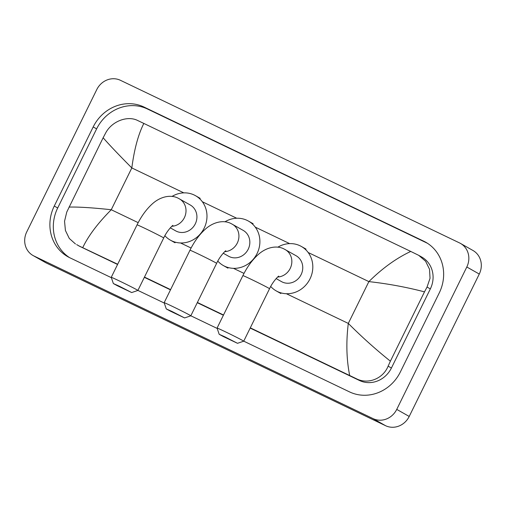 <?xml version="1.0" encoding="UTF-8"?>
<svg xmlns="http://www.w3.org/2000/svg" width="506" height="506" viewBox="0 0 506 506"><rect width="100%" height="100%" fill="white"/><g stroke="black" fill="none" stroke-linecap="round" stroke-linejoin="round"><path stroke-width="0.76" d="M96.791 89.549A18.564 17.128 119.5 0 1 120.434 80.302L459.556 242.931A18.564 17.128 119.5 0 1 460.504 243.43A18.564 17.128 119.5 0 1 466.81 266.997L396.742 409.392A18.564 17.128 119.5 0 1 373.099 418.633L33.978 256.004A18.564 17.128 119.5 0 1 33.023 255.511A18.564 17.128 119.5 0 1 26.723 231.944L96.791 89.549M460.504 243.43L472.977 250.489A18.564 17.128 119.5 0 1 479.277 274.056L409.209 416.451A18.564 17.128 119.5 0 1 385.566 425.698L46.444 263.069A18.564 17.128 119.5 0 1 45.496 262.57L33.023 255.511M243.74 341.164L349.501 391.878A39.917 36.824 -60.5 0 0 400.341 372.005L439.265 292.898A39.917 36.824 -60.5 0 0 425.717 242.229A39.917 36.824 -60.5 0 0 423.667 241.16L144.027 107.057A39.917 36.824 -60.5 0 0 93.193 126.936L54.268 206.043A39.917 36.824 -60.5 0 0 67.81 256.706A39.917 36.824 -60.5 0 0 69.866 257.775L111.358 277.68M137.91 290.412L164.273 303.056M190.825 315.788L217.188 328.432M427.406 243.253A39.917 36.824 -60.5 0 0 427.096 243.101L147.455 108.999A39.917 36.824 -60.5 0 0 96.621 128.878L57.697 207.985A39.917 36.824 -60.5 0 0 69.556 257.63M117.683 264.24L78.563 245.726A25.066 23.124 -60.5 0 0 79.847 246.397L117.563 264.48M144.349 277.326L170.478 289.856M197.264 302.702L223.393 315.232M250.179 328.078L359.488 380.499A25.066 23.124 -60.5 0 0 391.41 368.02L430.334 288.913A25.066 23.124 -60.5 0 0 421.827 257.099L418.747 255.353L425.609 261.248L429.537 269.274L430.037 278.294L427.045 287.047L424.496 291.861C406.242 287.111 387.704 283.695 368.874 281.608C382.34 268.288 396.299 258.224 410.745 251.431L143.837 123.432C138.252 134.482 134.248 149.314 131.826 167.935C118.689 154.709 109.125 144.653 103.142 137.752L105.691 132.939C111.851 121.193 127.594 115.305 137.721 120.523L143.837 123.432M349.69 375.503C346.477 359.475 346.015 342.113 348.299 323.416C361.537 336.692 375.566 349.285 390.385 361.183L388.121 366.154C383.194 378.608 368.052 384.832 356.306 378.697L250.299 327.837M223.513 314.991L197.384 302.461M170.598 289.615L144.469 277.086M75.476 243.981L69.297 238.465L65.419 230.477L64.54 221.236L66.767 212.052L103.142 137.752M410.745 251.431L418.747 255.353M390.385 361.183L424.496 291.861M69.031 207.08C78.468 206.834 92.541 207.719 111.257 209.737C97.917 223.14 88.43 235.726 82.788 247.51M224.923 336.857L219.187 334.295L223.272 336.528L237.51 343.308L224.923 336.857M217.074 328.084A14.851 0.361 26.2 0 1 217.074 328.078A14.851 0.361 26.2 0 1 225.41 331.81A14.851 0.361 26.2 0 1 243.728 341.189A14.851 0.361 26.2 0 1 243.721 341.196L269.54 288.73A14.851 0.361 -153.8 0 0 251.229 279.35A14.851 0.361 -153.8 0 0 242.886 275.618L217.074 328.078L219.187 334.295M276.137 278.585L281.45 281.589A14.851 13.7 -60.5 0 0 301.127 274.594A14.851 13.7 -60.5 0 0 296.086 255.739L284.03 248.965C276.807 245.106 266.314 247.143 258.054 254.714C252.127 260.122 247.073 267.092 242.886 275.618M277.813 247.2A25.528 23.554 119.5 0 1 301.348 246.454A25.528 23.554 119.5 0 1 310.014 278.857A25.528 23.554 119.5 0 1 276.187 290.88A25.528 23.554 119.5 0 1 270.71 286.478M172.008 311.481L166.272 308.919L170.358 311.152L184.595 317.932L172.008 311.481M166.272 308.919L164.159 302.708A14.851 0.361 26.2 0 1 164.159 302.702A14.851 0.361 26.2 0 1 172.495 306.434A14.851 0.361 26.2 0 1 190.813 315.814A14.851 0.361 26.2 0 1 190.806 315.82L184.595 317.932M223.222 253.209L228.535 256.213A14.851 13.7 -60.5 0 0 248.212 249.218A14.851 13.7 -60.5 0 0 243.171 230.369L231.115 223.589C223.892 219.73 213.399 221.767 205.139 229.338C199.212 234.746 194.159 241.716 189.971 250.242L164.159 302.702M224.898 221.824A25.528 23.554 119.5 0 1 248.433 221.078A25.528 23.554 119.5 0 1 257.099 253.481A25.528 23.554 119.5 0 1 223.272 265.505A25.528 23.554 119.5 0 1 217.795 261.102M119.093 286.105L113.357 283.543L117.443 285.776L131.68 292.557L119.093 286.105M111.244 277.332A14.851 0.361 26.2 0 1 111.244 277.326A14.851 0.361 26.2 0 1 119.58 281.058A14.851 0.361 26.2 0 1 137.898 290.438A14.851 0.361 26.2 0 1 137.891 290.444L163.71 237.978A14.851 0.361 -153.8 0 0 145.399 228.598A14.851 0.361 -153.8 0 0 137.056 224.866L111.244 277.326L113.357 283.543M170.307 227.833L175.62 230.837A14.851 13.7 -60.5 0 0 195.297 223.842A14.851 13.7 -60.5 0 0 190.256 204.993L178.201 198.213C170.977 194.355 160.484 196.391 152.224 203.962C146.297 209.37 141.244 216.34 137.056 224.866M171.983 196.448A25.528 23.554 119.5 0 1 195.518 195.702A25.528 23.554 119.5 0 1 204.184 228.105A25.528 23.554 119.5 0 1 170.358 240.129A25.528 23.554 119.5 0 1 164.88 235.726M286.377 293.72L348.299 323.416L368.874 281.608L308.173 252.5M138.182 222.653L111.257 209.737L131.826 167.935L183.811 192.868M202.343 201.749L236.726 218.244M255.258 227.124L289.647 243.62M180.547 242.969L191.097 248.029M233.462 268.344L244.012 273.404M33.978 256.004L46.444 263.069M373.099 418.633L385.566 425.698M396.742 409.392L409.209 416.451M466.81 266.997L479.277 274.056M147.455 108.999L144.027 107.057M96.621 128.878L93.193 126.936M427.096 243.101L423.667 241.16M57.697 207.985L54.268 206.043M391.41 368.02L388.121 366.154M359.488 380.499L356.306 378.697M79.847 246.397L76.672 244.594M430.334 288.913L427.045 287.047M277.636 277.048A14.851 13.7 -60.5 0 0 290.216 268.414A14.851 13.7 -60.5 0 0 285.175 249.566M224.721 251.672A14.851 13.7 -60.5 0 0 237.301 243.038A14.851 13.7 -60.5 0 0 232.26 224.19M225.828 250.799C225.986 250.185 220.059 255.827 216.625 263.354A14.851 0.361 -153.8 0 0 198.314 253.974A14.851 0.361 -153.8 0 0 189.971 250.242M171.806 226.296A14.851 13.7 -60.5 0 0 184.386 217.662A14.851 13.7 -60.5 0 0 179.345 198.814M269.54 288.73C272.974 281.203 278.901 275.561 278.743 276.175M301.348 246.454L306.022 249.097M276.187 290.88L280.868 293.531M237.51 343.308L243.721 341.196M248.433 221.078L253.108 223.722M223.272 265.505L227.953 268.155M216.625 263.354L190.813 315.814M163.71 237.978C167.144 230.451 173.071 224.809 172.913 225.423M195.518 195.702L200.193 198.346M170.358 240.129L175.038 242.779M131.68 292.557L137.891 290.444"/></g></svg>
